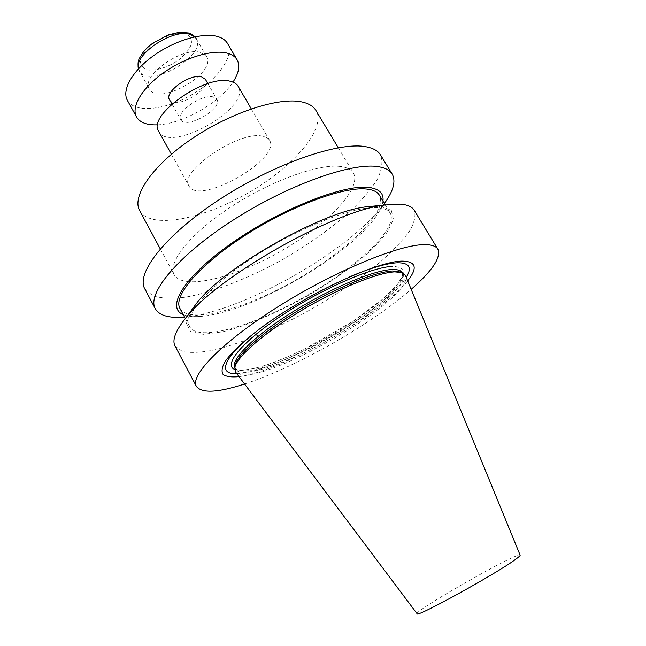 <?xml version="1.0" encoding="UTF-8"?>
<svg xmlns="http://www.w3.org/2000/svg" width="646" height="646" viewBox="0 0 646 646"><rect width="100%" height="100%" fill="white"/><g stroke="black" fill="none" stroke-linecap="round" stroke-linejoin="round"><path stroke-width="0.48" stroke-dasharray="3.23 2.42" d="M127.375 100.332C134.578 113.349 164.585 110.256 190.723 95.269C216.983 80.484 235.007 56.299 227.521 43.444M157.786 124.815C182.511 123.943 219.567 102.892 232.972 82.107M200.502 52.447C182.083 46.278 140.085 76.599 149.363 89.019C157.979 106.792 217.395 73.038 206.542 56.541L200.502 52.447M417.082 613.7C413.634 610.93 519.521 550.78 520.135 555.164M235.62 372.096C250.721 393.18 415.903 299.34 405.526 275.576M234.982 366.403L235.524 369.254C241.386 379.259 286.485 363.924 329.428 339.425C372.459 315.087 408.724 284.2 403.128 274.041L400.964 272.119M348.856 277.182C319.641 290.046 292.024 305.736 266.015 324.244M236.743 373.59C274.243 373.671 387.099 309.555 406.229 277.304M239.044 376.65C281.107 371.547 381.762 314.368 407.683 280.849M244.568 384.007C295.666 367.477 370.804 324.785 411.171 289.36M175.082 346.119L182.447 351.537C190.465 353.079 201.011 352.579 214.101 350.019C241.838 343.365 277.505 328.152 312.026 308.796C338.181 293.647 361.171 277.845 380.978 261.404C392.962 250.745 402.393 240.772 409.273 231.502C414.401 222.854 416.048 215.78 414.207 210.273M191.709 309.918L186.411 323.363L190.675 331.592L203.304 334.337L222.604 331.826C245.48 326.109 273.355 314.521 301.375 299.348C329.145 283.586 354.452 265.684 372.823 248.589L386.897 232.673L393.446 219.398L391.242 210.111L379.686 206.074L374.599 206.017M377.587 207.665C355.074 205.799 301.173 226.455 255.396 255.921C209.514 285.338 183.117 315.789 189.876 327.013C198.71 342.097 254.185 325.681 305.098 296.603C356.148 267.759 398.655 228.506 390.224 213.196C388.303 209.974 384.087 208.133 377.587 207.665M179.959 308.497C189.326 324.575 245.012 309.046 295.715 280.073C346.555 251.359 388.416 211.476 379.388 195.197M183.214 314.57C187.582 316.411 193.558 317.008 201.14 316.346C249.388 312.858 347.588 257.068 375.294 217.419C379.743 211.242 382.295 205.799 382.949 201.108M201.14 316.346L184.191 317.041C241.039 312.777 351.795 249.865 384.572 203.215L375.294 217.419M144.817 288.915L152.941 295.876C161.395 298.428 172.296 298.864 185.652 297.16C213.866 292.129 249.558 277.966 283.675 258.885C309.482 243.873 331.907 227.82 350.964 210.717C362.422 199.566 371.272 188.971 377.53 178.934C382.02 169.462 383.038 161.484 380.567 154.992M340.757 166.515C319.237 163.373 270.561 180.791 230.234 207.374C189.795 233.9 167.201 262.89 174.242 274.816C183.327 290.676 233.868 278.038 279.678 251.851C325.624 225.914 362.366 188.963 353.394 173.047C351.311 169.559 347.104 167.379 340.757 166.515M139.697 210.653C150.381 229.524 201.552 219.6 246.683 193.768C291.984 168.226 326.706 129.361 315.967 110.523M262.203 136.112C238.527 130.532 177.852 172.321 189.003 186C198.653 206.179 281.939 158.876 269.543 140.247C268.276 138.091 265.829 136.71 262.203 136.112M158.73 131.396C169.817 154.152 252.005 107.462 238.14 86.281M213.043 96.868C201.681 93.767 175.324 112.485 180.743 119.688C185.612 130.04 223.217 108.681 216.814 99.193L213.043 96.868M169.51 99.694C174.614 110.466 212.025 89.213 205.388 79.305M138.478 68.791L139.302 70.995C148.249 89.358 207.398 55.75 196.206 38.663L194.737 36.83M185.402 33.753C176.899 32.114 164.027 36.006 153.094 43.621C146.553 49.128 142.33 54.595 140.416 60.021C140.23 64.85 142.548 68.145 147.361 69.889C155.993 71.108 168.202 67.224 178.619 60.046C184.934 54.837 189.189 49.564 191.386 44.211C191.967 39.293 189.972 35.813 185.402 33.753M234.764 367.84C240.651 377.918 285.766 362.64 328.701 338.149C371.725 313.811 407.941 282.883 402.305 272.66L402.628 274.881L398.421 283.198L384.047 298.097L353.701 320.892L303.442 349.647L281.099 359.636C256.268 369.972 236.565 372.29 234.764 367.84L235.524 369.254M234.676 369.399C249.574 375.286 305.065 352.417 349.026 324.001C367.945 311.598 382.828 299.946 393.664 289.037C399.599 282.31 402.967 276.714 403.766 272.241C402.926 268.599 399.188 266.653 392.542 266.402M138.397 68.88L149.363 89.019M196.206 38.663L206.542 56.541M402.329 272.693L403.128 274.041M185.345 318.559L189.876 327.013M385.274 204.984L390.224 213.196M160.265 248.855L174.242 274.816M338.254 147.748L353.394 173.047M171.392 154.232L189.003 186M251.278 108.851L269.543 140.247M171.925 103.998L180.743 119.688M207.85 83.592L216.814 99.193"/><path stroke-width="0.97" d="M232.972 82.107C238.859 73.151 240.239 65.722 237.106 59.812L227.521 43.444C225.607 40.197 222.305 37.888 217.629 36.515C202.997 32.171 175.139 40.23 153.772 55.532C132.333 70.785 121.521 90.125 127.375 100.332L136.524 116.958C139.996 122.667 147.086 125.292 157.786 124.815M237.106 59.812C235.257 56.67 232.011 54.466 227.368 53.19C212.873 49.169 185.006 57.478 163.495 72.764C141.91 88.009 130.847 107.066 136.524 116.958M516.17 558.911C498.324 572.598 415.087 618.529 417.082 613.7L235.62 372.096L234.813 367.671C236.573 357.093 263.39 333.368 300.414 311.146C337.39 288.899 377.417 272.572 394.803 271.869L402.135 272.62L405.526 275.576L520.135 555.164C520.329 555.568 519.004 556.82 516.17 558.911M400.964 272.119L392.8 270.973C375.592 271.635 336.146 287.696 299.736 309.612C263.285 331.503 236.864 354.92 235.112 365.426L234.982 366.403M406.229 277.304C412.277 267.597 409.394 262.752 397.565 262.769C386.623 263.213 370.384 268.017 348.856 277.182M266.015 324.244C224.953 353.717 215.053 374.825 236.743 373.59M407.683 280.849C417.922 267.904 416.072 261.323 402.135 261.113C377.692 261.137 308.933 292.808 263.35 326.157C244.729 339.949 231.454 352.353 224.961 361.736C221.861 367.396 221.263 371.684 223.177 374.591C226.431 376.666 231.72 377.361 239.044 376.65M411.171 289.36C432.368 270.835 441.266 257.447 437.883 249.186C436.09 246.199 431.786 244.681 424.971 244.64C400.31 244.131 335.904 270.432 279.443 305.849C222.87 341.217 189.593 375.528 196.384 386.381C201.746 393.519 217.807 392.728 244.568 384.007M437.883 249.186L414.207 210.273C412.1 206.768 407.505 204.725 400.439 204.152L385.291 204.976C334.378 210.241 215.925 277.53 185.337 318.567C175.357 331.083 171.941 340.264 175.082 346.119L196.384 386.381M374.599 206.017L366.427 206.809C322.096 211.525 223.322 267.638 196.57 303.305L191.709 309.918M385.274 204.984L379.388 195.197C377.337 191.773 373.017 189.714 366.419 189.036C343.559 186.419 289.626 206.454 244.188 235.951C198.637 265.393 172.805 296.514 179.959 308.497L185.345 318.559M382.949 201.108C383.966 193.267 379.145 188.705 368.495 187.429C343.301 184.272 280.033 209.256 232.075 242.953C183.94 276.577 165.441 307.69 183.214 314.57M384.572 203.215C393.454 190.877 396.006 181.187 392.227 174.145C389.829 170.164 384.984 167.645 377.684 166.587C351.214 162.332 286.614 185.402 231.857 220.932C176.98 256.397 146.561 294.108 155.306 308.74C159.417 315.587 169.042 318.357 184.191 317.041M392.227 174.145L380.567 154.992C378.023 150.768 373.041 147.999 365.62 146.69C338.706 141.498 274.074 163.769 219.745 199.315C165.287 234.797 135.587 273.355 144.817 288.915L155.306 308.74M338.254 147.748L315.967 110.523C313.496 106.38 308.941 103.554 302.296 102.028C279.742 96.625 231.042 112.194 191.741 138.866C152.327 165.465 131.453 196.441 139.697 210.653L160.265 248.855M251.278 108.851L238.14 86.281C236.702 83.843 234.118 82.187 230.38 81.307C205.84 73.733 146.521 115.699 158.73 131.396L171.392 154.232M207.85 83.592L205.388 79.305L201.552 76.834C190.053 73.41 163.922 92.16 169.51 99.694L171.925 103.998M194.737 36.83L190.069 34.375C172.926 28.246 133.674 54.595 138.478 68.791M402.329 272.693L402.305 272.66C400.948 270.367 397.492 269.334 391.952 269.552C373.541 270.149 329.323 288.786 291.306 312.769C253.2 336.736 230.089 360.226 234.764 367.84L234.781 367.873M392.542 266.402C372.548 266.846 322.209 288.714 282.173 315.216C242 341.702 222.999 365.079 234.676 369.399M138.397 68.88C137.049 58.996 139.73 58.528 142.871 52.689C145.479 49.621 145.592 48.943 152.424 43.419L168.259 34.868L179.225 32.3L188.357 32.938C192.242 34.206 194.858 36.111 196.206 38.663M235.112 365.426L234.813 367.671M400.06 271.724L402.135 272.62M196.57 303.305L185.337 318.567M366.427 206.809L385.291 204.976"/></g></svg>
